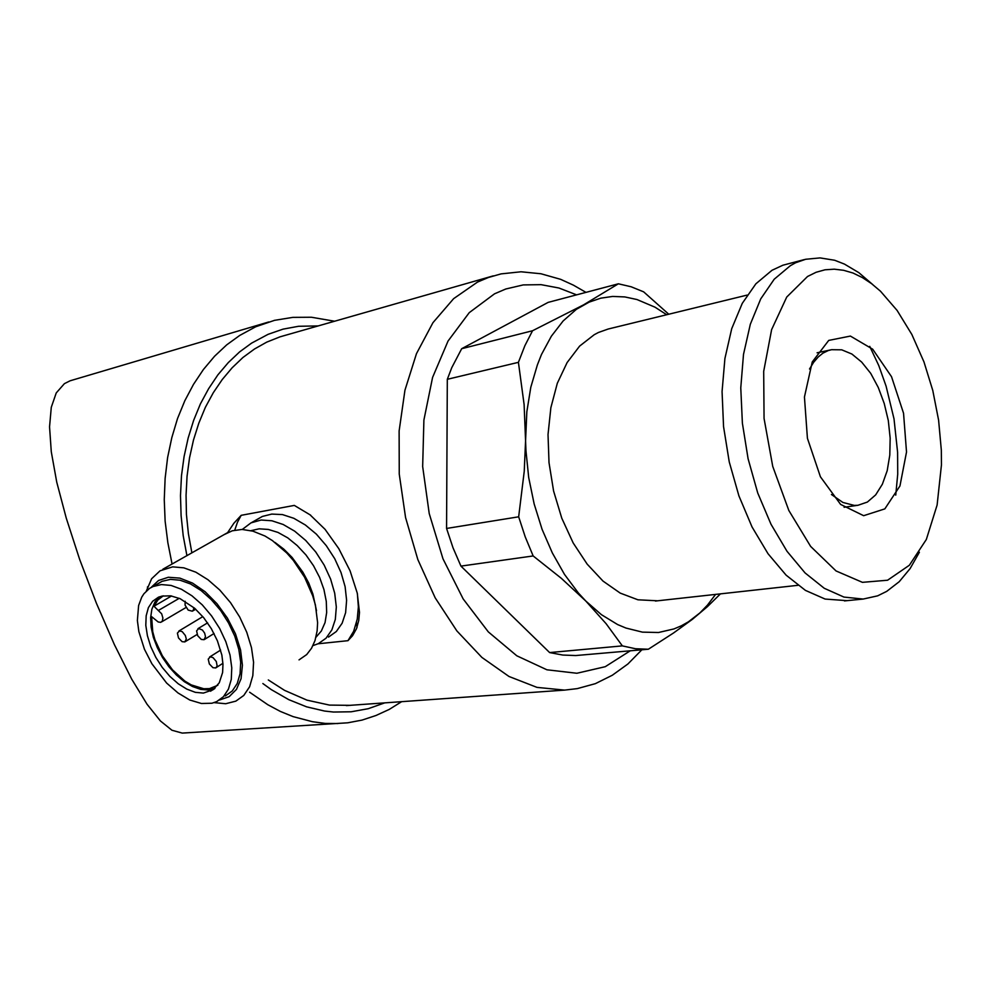<?xml version="1.0" encoding="UTF-8"?>
<svg xmlns="http://www.w3.org/2000/svg" width="991" height="991" viewBox="0 0 991 991"><rect width="100%" height="100%" fill="white"/><g stroke="black" fill="none" stroke-linecap="round" stroke-linejoin="round"><path stroke-width="1.49" d="M185.144 601.314L185.044 605.154L188.191 610.097L192.291 611.224L193.53 609.874L193.79 607.557M179.482 630.871L177.414 633.175L178.516 637.981L182.096 641.66L184.809 641.908L186.258 638.972L185.367 635.491L182.171 631.676L179.482 630.871M198.671 628.492L196.54 630.846L197.655 635.702L201.284 639.418L204.059 639.653L205.558 636.668L204.666 633.162L202.362 630.041L198.671 628.492M210.34 656.822L208.197 659.176L209.336 664.007L212.991 667.686L215.753 667.909L217.128 665.952L216.323 661.48L213.09 657.665L210.34 656.822M493.32 275.845L280.094 336.829L266.728 342.143L254.526 348.993L242.956 357.54L232.129 367.735L222.195 379.503L213.251 392.746L205.422 407.351L198.819 423.169L193.505 440.054L189.566 457.817L187.051 476.275L186.023 495.227L186.469 514.465L188.414 533.765L191.833 552.904M268.363 679.925L284.553 690.393L306.913 700.179L329.545 705.109L350.566 705.319M318.086 643.828L347.952 640.632L352.585 635.764L356.549 628.678L358.792 620.527L359.485 612.426L357.243 593.076L350.096 570.853L338.848 548.593L325.073 529.343L310.034 514.775L294.377 505.422L241.222 515.382L233.913 523.211L227.744 532.514M666.584 314.704L654.989 307.198L637.015 299.517L624.85 296.941L612.723 296.482L600.781 298.18L589.199 302.082L576.44 309.328L563.099 321.01L551.33 336.197L541.47 354.592L537.333 364.874L530.854 387.295L526.89 411.748L524.276 471.344L518.627 516.844L446.557 528.401L447.263 379.256L451.809 367.636L461.657 348.708L532.539 330.808L524.821 345.735L518.367 362.297L524.14 404.613L525.961 450.868L528.748 477.588L534.186 503.973L542.127 529.343L552.346 553.015L564.548 574.396L578.41 592.965L585.83 601.054L601.438 614.631L617.69 624.528L625.94 628.046L642.416 632.184L658.544 632.456L673.991 628.963L681.337 625.854L688.411 621.877L699.931 612.958L707.438 605.179L715.601 594.377M447.263 379.256L518.367 362.297M518.627 516.844L525.255 536.911L533.208 555.988L561.34 578.385L585.83 601.054L606.071 623.673L622.298 645.934L635.429 648.684L648.337 649.192L673.484 632.952L692.288 619.313L707.326 606.777L720.507 593.832M446.557 528.401L453.06 547.726L460.914 566.084L533.208 555.988M648.337 649.192L575.771 655.559L562.801 655.113L549.633 652.512L622.298 645.934M668.665 314.197L643.667 291.874L631.106 286.795L618.396 283.748L583.588 304.856L532.539 330.808M268.772 321.939L70.126 380.779L64.378 383.69L56.289 392.956L51.284 407.338L49.55 426.935L51.284 451.772L56.772 482.109L66.224 518.219L79.652 559.358L96.338 603.147L114.349 644.571L131.679 679.033L146.99 704.229L160.369 720.977L171.963 730.268L182.183 733.154L347.754 722.761L362.087 720.036L375.936 715.564L389.166 709.407L401.677 701.678M549.633 652.512L460.914 566.084M461.657 348.708L548.097 302.366L618.396 283.748M747.226 295.008L608.214 328.962L598.428 332.468L594.228 334.661L579.562 346.132L567.075 362.557L557.363 383.331L550.897 407.648L548.035 434.504L548.952 462.71L553.61 491.016L561.81 518.157L573.17 542.895L587.143 564.189L603.085 581.147L620.267 593.151L637.931 599.815L657.64 600.769M895.715 495.166L897.673 474.132L897.66 452.243L893.981 418.821L886.127 386.131L878.72 365.53L869.764 346.404M804.605 259.555L782.952 265.204L771.977 270.295L755.873 283.748L742.222 303.407L731.692 328.628L724.855 358.445L722.067 391.594L723.554 426.625L729.252 461.93L738.914 495.872L752.07 526.915L768.062 553.684L786.148 575.102L805.46 590.363L825.181 599.01L847.057 600.645M872.675 284.528L858.85 272.636L844.468 264.052L834.719 260.311L820.09 257.846L805.745 259.258L795.699 262.788L790.31 265.662L774.281 279.177L760.704 298.948L750.261 324.354L743.498 354.382L740.797 387.803L742.333 423.12L748.094 458.722L757.793 492.961L770.961 524.289L786.965 551.306L805.026 572.922L824.314 588.332L843.973 597.077L863.186 599.01L877.642 595.814L886.685 591.441L899.184 581.742L910.147 568.549L919.388 552.26M807.504 276.539L786.767 297.114L771.63 329.594L763.739 371.328L764.073 418.475L772.72 466.439L788.799 510.476L810.65 546.363L836.02 570.927L862.455 582.336L887.602 580.181L909.404 565.291L926.288 539.426L937.152 505.014L941.4 464.866L941.289 450.125L938.613 420.159L932.791 390.429L924.008 361.95L911.844 334.413L897.152 310.48L880.442 291.23L871.523 283.637L862.356 277.554L853.028 273.058L843.626 270.233L834.273 269.131L825.057 269.8L816.101 272.265L807.504 276.539M828.736 340.347L812.199 361.988L804.457 397.044L807.38 438.295L820.424 476.832L840.678 504.444L863.718 515.654L884.79 508.829L899.927 485.999L906.492 451.983L903.507 413.222L891.553 376.729L872.737 349.204L850.389 336.036L828.736 340.347M831.511 494.559L842.808 502.487L854.217 505.422L857.909 505.261L867.41 502.016L875.697 494.868L882.374 484.252L887.131 470.762L889.757 455.129L890.141 438.121L888.283 420.605L884.282 403.411L878.311 387.419L870.668 373.396L861.712 362.074L851.888 354.072L841.681 349.835L831.61 349.674L828.166 350.616L822.914 353.217L818.219 356.946L813.586 362.322L809.573 368.974M241.222 515.382L237.456 522.257L234.793 530.123M347.952 640.632L353.638 631.279L357.305 619.078L358.358 606.851L357.355 593.572M310.641 515.246L294.377 505.422M328.541 637.064L336.296 631.502L342.093 623.265L345.624 612.711L346.652 600.323L345.116 586.722L341.065 572.587L334.673 558.639L326.287 545.62L316.327 534.186L305.327 524.933L293.844 518.318L282.485 514.626L271.794 514.032L262.305 516.484L257.92 518.974M312.97 645.624L318.322 643.716L326.064 638.167L331.836 629.929L335.33 619.338L336.321 606.926L334.735 593.262L330.635 579.066L324.206 565.056L315.77 551.95L305.773 540.454L294.736 531.126L283.24 524.437L271.856 520.709L261.178 520.064L250.934 522.864L242.312 529.479M316.463 610.642L312.958 594.142L308.635 582.981L302.887 572.191L292.085 557.487L283.798 549.187L274.978 542.449M299.022 659.907L306.702 654.494L311.533 648.275L315.014 640.558L317.12 630.92L317.566 622.732L315.324 604.931L312.685 595.665L304.596 577.307L293.324 560.398L286.758 552.916L272.451 540.628L264.993 536.057L252.99 531.151L242.101 529.479L232.216 530.767L224.139 534.632M214.068 702.619L225.651 703.697L235.895 701.133L243.786 695.447L249.559 686.8L252.878 675.565L253.56 662.285L251.516 647.594L246.821 632.233L239.711 616.997L230.519 602.689L219.767 590.054L207.986 579.723L195.809 572.228L183.855 567.893L172.719 566.902L160.009 570.779L151.611 578.794L146.247 591.119M219.457 700.055L229.107 696.611L236.49 689.352L241.073 678.674L242.473 665.271L240.578 649.985L235.449 633.893L227.434 618.099L217.091 603.717L205.162 591.763L192.465 583.055L179.916 578.137L168.334 577.307L158.498 580.528L151.004 587.514M225.378 695.967L232.228 691.037L237.221 683.53L240.082 673.769L240.652 662.236L238.843 649.477L234.756 636.148L228.562 622.93L220.597 610.506L211.256 599.518L201.049 590.537L190.483 584.009L180.114 580.231L170.452 579.351L161.967 581.383L158.027 583.637M144.413 649.192L151.821 663.735L166.562 683.01L177.959 693.019L189.814 700.005L201.396 703.486L211.975 703.189L216.657 701.603L223.495 696.685L228.463 689.166L231.299 679.405L231.82 667.835L229.986 655.039L225.849 641.66L219.63 628.393L211.628 615.907L202.251 604.869L192.019 595.839L181.44 589.249L171.071 585.433L161.409 584.529L152.936 586.536L149.567 588.394L143.93 593.77L141.725 597.214L138.629 605.451L137.415 620.465L138.901 631.676L144.413 649.192M217.438 640.781L221.823 655.113L222.938 664.205L222.579 672.505L219.321 682.799L213.127 689.786L203.415 693.043L195.4 692.3L186.853 689.141L178.207 683.74L169.882 676.37L162.301 667.438L155.822 657.355L150.756 646.615L147.349 635.751L145.788 625.296L146.16 615.758L148.464 607.632L152.614 601.351L158.424 597.251L162.177 596.025L170.7 595.839L180.102 598.675L194.595 608.251L203.589 617.628L211.38 628.703L217.438 640.781M159.316 596.879L154.782 602.144L151.858 609.18L150.632 617.653L151.165 627.167L153.419 637.3L157.259 647.594L162.524 657.59L168.99 666.869L176.361 675.02L184.326 681.672L192.527 686.515L200.616 689.34L208.209 689.971L214.96 688.361M163.292 595.826L157.842 599.989L153.977 606.207L161.632 613.813L162.933 618.012L162.239 621.258L160.616 622.311L158.226 621.939L151.598 616.712L152.787 631.738L154.98 639.765L162.214 655.683L172.533 669.978L184.797 681.003L191.226 684.88L203.762 688.77L209.51 688.646L217.723 685.314M171.579 595.987L153.977 606.207M585.867 292.37L573.442 285.123L560.633 279.363L540.937 273.714L520.956 271.844L501.099 273.912L488.39 277.443L477.489 282.113L453.655 298.638L432.956 322.719L416.418 353.614L404.898 390.194L399.063 430.949L399.286 474.082L405.616 517.612L417.781 559.506L435.173 597.846L456.901 630.945L481.911 657.454L509.002 676.432L536.986 687.345L564.684 690.07L577.233 688.658L595.343 683.629L612.339 675.292L627.947 663.908L641.945 649.762M334.5 321.233L311.459 317.293L292.902 317.343L274.532 320.353L255.666 326.795L239.649 335.404L226.666 344.893L214.551 356.277L203.44 369.47L193.48 384.347L184.809 400.773L177.538 418.586L171.765 437.601L167.59 457.594L165.076 478.356L164.258 499.637L165.175 521.192L167.801 542.746L172.112 564.052M249.571 692.201L267.818 704.762L280.366 711.402L293.138 716.617L312.438 721.758L325.271 723.368L337.981 723.566M318.099 325.928L298.514 326.262L283.054 329.148L268.004 334.351L251.615 343.109L239.549 351.978L228.277 362.595L217.921 374.846L208.618 388.658L200.479 403.882L193.604 420.395L188.117 438.01L184.053 456.554L181.514 475.829L180.511 495.599L181.068 515.654L183.199 535.772L186.878 555.716M262.925 683.48L271.348 689.587L288.728 699.671L306.541 706.843L324.528 711.043L333.484 712.034L351.161 711.811L368.305 708.726L384.694 702.892M576.539 294.835L558.936 287.997L541.049 284.64L523.223 284.962L505.794 289.038L494.571 293.856L469.177 312.722L448.031 341.028L432.559 377.46L423.875 420.097L422.711 466.451L429.214 513.648L443.002 558.751L463.156 598.948L488.315 631.899L516.831 655.844L546.958 669.743L576.935 673.261L605.216 666.67L630.437 650.765M315.943 637.349L321.344 630.97L324.986 622.608L326.696 612.611L326.349 601.426L323.958 589.521L319.622 577.431L313.515 565.725L305.922 554.91L297.189 545.508L287.712 537.915L277.926 532.464L268.276 529.38L259.184 528.773L251.02 530.643M179.272 598.316L158.808 610.27M195.661 609.217L192.712 610.976M202.796 616.662L178.826 631.056M197.06 634.463L185.23 641.648M207.59 622.881L197.989 628.678M214.068 633.522L204.505 639.381M220.646 650.158L209.609 657.021M222.901 663.4L216.224 667.612M346.355 705.617L564.684 690.07M655.373 601.017L797.99 585.297M844.468 600.905L863.186 599.01M844.035 507.231L857.909 505.261M817.055 352.746L831.61 349.674M356.5 622.844L356.983 627.538M262.305 516.484L251.689 522.505M228.636 532.093L162.933 569.255M147.399 590.041L147.548 586.821M161.967 581.383L152.936 586.536M210.501 691.284L214.651 688.621M217.933 685.029L214.675 687.11M186.023 607.458L161.669 621.84"/></g></svg>
